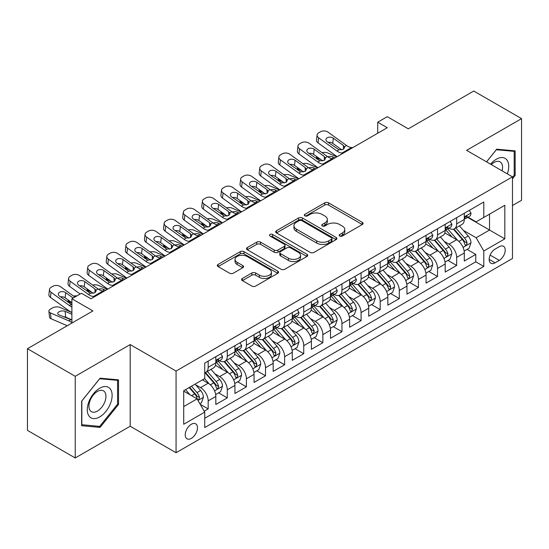 <?xml version="1.0" encoding="UTF-8"?>
<svg xmlns="http://www.w3.org/2000/svg" width="549" height="549" viewBox="0 0 549 549"><rect width="100%" height="100%" fill="white"/><g stroke="black" fill="none" stroke-linecap="round" stroke-linejoin="round"><path stroke-width="0.82" d="M339.735 236.015A1.86 1.071 0 0 0 342.356 236.015L362.292 224.507A2.656 1.53 0 0 0 363.074 223.422A2.656 1.53 0 0 0 362.292 222.345L328.522 202.842A2.656 1.53 0 0 0 324.768 202.842L304.839 214.357A1.86 1.071 0 0 0 304.29 215.112A1.86 1.071 0 0 0 304.839 215.867A1.86 1.071 0 0 0 307.461 215.867L310.041 214.378A8.489 4.9 0 0 1 322.05 214.378L324.864 216.004A8.489 4.9 0 0 1 327.348 219.47A8.489 4.9 0 0 1 324.864 222.935L322.284 224.424A1.86 1.071 0 0 0 321.741 225.186A1.86 1.071 0 0 0 322.284 225.941A1.86 1.071 0 0 0 324.912 225.941L327.492 224.452A8.489 4.9 0 0 1 339.502 224.452L342.315 226.078A8.489 4.9 0 0 1 344.799 229.544A8.489 4.9 0 0 1 342.315 233.009L339.735 234.498A1.86 1.071 0 0 0 339.186 235.26A1.86 1.071 0 0 0 339.735 236.015L339.735 234.498M191.354 438.376A8.647 4.996 120 0 0 197.002 430.752A8.647 4.996 120 0 0 195.677 423.821A8.647 4.996 120 0 0 191.354 424.253A8.647 4.996 120 0 0 185.699 431.871A8.647 4.996 120 0 0 187.031 438.802A8.647 4.996 120 0 0 191.354 438.376M242.404 278.453A2.656 1.53 0 0 0 241.629 279.537A2.656 1.53 0 0 0 242.404 280.621L251.881 286.091A2.656 1.53 0 0 0 255.635 286.091L277.773 273.306A2.656 1.53 0 0 0 278.549 272.222A2.656 1.53 0 0 0 277.773 271.137L244.003 251.641A2.656 1.53 0 0 0 240.249 251.641L218.111 264.426A2.656 1.53 0 0 0 217.335 265.51A2.656 1.53 0 0 0 218.111 266.594L229.557 273.196A2.656 1.53 0 0 0 233.304 273.196L242.782 267.727A2.656 1.53 0 0 0 243.557 266.642A2.656 1.53 0 0 0 242.782 265.565L237.106 262.285A7.096 4.097 0 0 1 235.027 259.389A7.096 4.097 0 0 1 239.405 255.601A7.096 4.097 0 0 1 247.146 256.493L269.374 269.326A7.096 4.097 0 0 1 271.453 272.222A7.096 4.097 0 0 1 267.075 276.01A7.096 4.097 0 0 1 259.341 275.124L255.635 272.983A2.656 1.53 0 0 0 251.881 272.983L242.404 278.453L242.404 280.621M512.471 205.532L521.55 200.289L521.55 118.625L473.766 91.038L408.298 128.83L387.271 116.69L377.719 122.207L387.271 127.725L91.004 298.78L81.444 293.262L71.892 298.78L71.892 323.052M75.234 376.298L75.234 457.962L130.188 426.237L130.188 344.573L75.234 376.298L27.45 348.711L92.918 310.919L71.892 298.78M130.188 344.573L176.064 371.062L512.471 176.833L512.471 258.497L176.064 452.726L176.064 371.062M521.55 118.625L466.595 150.351L512.471 176.833M310.233 252.403A2.656 1.53 0 0 0 313.98 252.403L336.118 239.618A2.656 1.53 0 0 0 336.901 238.534A2.656 1.53 0 0 0 336.118 237.456L302.348 217.953A2.656 1.53 0 0 0 298.594 217.953L276.456 230.738A2.656 1.53 0 0 0 275.68 231.822A2.656 1.53 0 0 0 276.456 232.906L310.233 252.403M270.726 236.42A1.86 1.071 0 0 1 272.613 236.681L272.613 234.471L306.946 254.297A2.656 1.53 0 0 1 307.721 255.381A2.656 1.53 0 0 1 306.946 256.465L284.807 269.243A2.656 1.53 0 0 1 281.054 269.243L247.283 249.747L247.283 247.578A2.656 1.53 0 0 0 246.508 248.663A2.656 1.53 0 0 0 247.283 249.747M247.283 247.578L256.76 242.109A2.656 1.53 0 0 1 260.514 242.109L274.205 250.021A2.656 1.53 0 0 0 277.959 250.021L284.245 246.391A2.656 1.53 0 0 0 285.02 245.307A2.656 1.53 0 0 0 284.245 244.223L269.984 235.988A1.86 1.071 0 0 1 269.442 235.233A1.86 1.071 0 0 1 270.588 234.245A1.86 1.071 0 0 1 272.613 234.471M75.234 457.962L27.45 430.375L27.45 348.711M204.207 411.201L208.174 408.909L200.241 404.332M195.732 384.842L200.529 387.615A10.815 6.245 60 0 1 208.174 400.859L215.819 396.44L215.819 404.496L227.286 397.874L218.591 392.858M214.844 373.807L219.641 376.58A10.815 6.245 60 0 1 227.286 389.817L234.931 385.405L234.931 393.461L246.405 386.839L237.703 381.823M233.956 362.772L238.753 365.545A10.815 6.245 60 0 1 246.405 378.783L254.05 374.37L254.05 382.427L265.517 375.804L256.822 370.788M253.068 351.737L257.872 354.51A10.815 6.245 60 0 1 265.517 367.748L273.162 363.335L273.162 371.392L284.629 364.769L275.934 359.746M272.187 340.703L276.984 343.475A10.815 6.245 60 0 1 284.629 356.713L292.274 352.3L292.274 360.357L303.748 353.734L295.046 348.711M291.299 329.668L296.096 332.433A10.815 6.245 60 0 1 303.748 345.678L311.393 341.265L311.393 349.322L322.86 342.7L314.158 337.676M310.411 318.633L315.215 321.398A10.815 6.245 60 0 1 322.86 334.643L330.505 330.23L330.505 338.287L341.972 331.665L333.277 326.641M329.53 307.598L334.327 310.363A10.815 6.245 60 0 1 341.972 323.608L349.617 319.195L349.617 327.252L361.084 320.63L352.389 315.606M348.642 296.556L353.439 299.329A10.815 6.245 60 0 1 361.084 312.573L368.736 308.161L368.736 316.217L380.203 309.595L371.501 304.571M367.755 285.521L372.558 288.294A10.815 6.245 60 0 1 380.203 301.538L387.848 297.126L387.848 305.182L399.315 298.56L390.62 293.537M386.873 274.486L391.67 277.259A10.815 6.245 60 0 1 399.315 290.503L406.96 286.091L406.96 294.14L418.427 287.525L409.732 282.502M405.986 263.451L410.782 266.224A10.815 6.245 60 0 1 418.427 279.468L426.072 275.049L426.072 283.106L437.546 276.49L428.844 271.467M425.098 252.416L429.894 255.189A10.815 6.245 60 0 1 437.546 268.434L445.191 264.014L445.191 272.071L456.658 265.448L456.658 257.399A10.815 6.245 -120 0 0 449.013 244.154L444.21 241.382M447.963 260.432L456.658 265.448M215.819 396.44A10.815 6.245 -120 0 0 208.174 383.202L202.437 379.887M234.931 385.405A10.815 6.245 -120 0 0 227.286 372.167L215.469 365.339M254.05 374.37A10.815 6.245 -120 0 0 246.405 361.125L234.581 354.304M273.162 363.335A10.815 6.245 -120 0 0 265.517 350.09L253.693 343.269M292.274 352.3A10.815 6.245 -120 0 0 284.629 339.056L272.812 332.234M311.393 341.265A10.815 6.245 -120 0 0 303.748 328.021L291.924 321.199M330.505 330.23A10.815 6.245 -120 0 0 322.86 316.986L311.036 310.164M349.617 319.195A10.815 6.245 -120 0 0 341.972 305.951L330.155 299.13M368.736 308.161A10.815 6.245 -120 0 0 361.084 294.916L349.267 288.088M387.848 297.126A10.815 6.245 -120 0 0 380.203 283.881L368.379 277.053M406.96 286.091A10.815 6.245 -120 0 0 399.315 272.846L387.491 266.018M426.072 275.049A10.815 6.245 -120 0 0 418.427 261.811L406.61 254.983M445.191 264.014A10.815 6.245 -120 0 0 437.546 250.776L425.722 243.948M499.281 246.693L495.074 249.116A8.379 4.838 120 0 0 489.605 256.507A8.379 4.838 120 0 0 490.888 263.218A8.379 4.838 120 0 0 495.074 262.806L499.281 260.377A8.379 4.838 120 0 0 504.757 252.993A8.379 4.838 120 0 0 503.474 246.275A8.379 4.838 120 0 0 499.281 246.693M183.709 406.596L197.091 398.869L204.736 412.114L204.736 427.561L483.799 266.443L483.799 250.996L476.155 237.751L463.329 230.347M204.736 412.114L183.709 424.253L183.709 390.703L204.736 378.563L204.736 363.115L483.799 201.998L483.799 217.445L504.826 205.305L504.826 238.856L483.799 250.996M219.545 360.631L219.641 360.686A10.815 6.245 60 0 0 225.049 361.221L232.694 356.809A10.815 6.245 -120 0 0 234.931 351.861L234.931 345.678M238.657 349.596L238.753 349.651A10.815 6.245 60 0 0 244.161 350.187L251.806 345.774A10.815 6.245 -120 0 0 254.05 340.826L254.05 334.643M257.769 338.555L257.872 338.616A10.815 6.245 60 0 0 263.28 339.152L270.925 334.739A10.815 6.245 -120 0 0 273.162 329.784L273.162 323.608M276.888 327.52L276.984 327.581A10.815 6.245 60 0 0 282.392 328.117L290.037 323.704A10.815 6.245 -120 0 0 292.274 318.749L292.274 312.573M296 316.485L296.096 316.547A10.815 6.245 60 0 0 301.504 317.082L309.149 312.669A10.815 6.245 -120 0 0 311.393 307.714L311.393 301.538M315.112 305.45L315.215 305.512A10.815 6.245 60 0 0 320.616 306.047L328.268 301.627A10.815 6.245 -120 0 0 330.505 296.68L330.505 290.503M334.224 294.415L334.327 294.477A10.815 6.245 60 0 0 339.735 295.012L347.38 290.593A10.815 6.245 -120 0 0 349.617 285.645L349.617 279.468M353.343 283.38L353.439 283.442A10.815 6.245 60 0 0 358.847 283.977L366.492 279.558A10.815 6.245 -120 0 0 368.736 274.61L368.736 268.427M372.455 272.345L372.558 272.4A10.815 6.245 60 0 0 377.959 272.935L385.611 268.523A10.815 6.245 -120 0 0 387.848 263.575L387.848 257.392M391.567 261.31L391.67 261.365A10.815 6.245 60 0 0 397.078 261.9L404.723 257.488A10.815 6.245 -120 0 0 406.96 252.54L406.96 246.357M410.686 250.275L410.782 250.33A10.815 6.245 60 0 0 416.19 250.866L423.835 246.453A10.815 6.245 -120 0 0 426.072 241.505L426.072 235.322M429.798 239.24L429.894 239.295A10.815 6.245 60 0 0 435.302 239.831L442.947 235.418A10.815 6.245 -120 0 0 445.191 230.47L445.191 224.287M204.736 418.29L475.77 261.811L475.77 254.413L464.303 261.036L464.303 252.979A10.815 6.245 -120 0 0 456.658 239.741L444.834 232.913M448.91 228.206L449.013 228.26A10.815 6.245 -120 0 0 454.421 228.796A10.815 6.245 -120 0 0 456.658 223.848L456.658 217.665M454.421 228.796L462.066 224.383A10.815 6.245 -120 0 0 464.303 219.435L464.303 213.252M208.174 361.125L208.174 367.308A10.815 6.245 60 0 1 205.937 372.256A10.815 6.245 60 0 1 204.736 372.696M205.937 372.256L213.582 367.844A10.815 6.245 -120 0 0 215.819 362.896L215.819 356.713M227.286 350.09L227.286 356.274A10.815 6.245 60 0 1 225.049 361.221M246.405 339.056L246.405 345.239A10.815 6.245 60 0 1 244.161 350.187M265.517 328.021L265.517 334.204A10.815 6.245 60 0 1 263.28 339.152M284.629 316.986L284.629 323.169A10.815 6.245 60 0 1 282.392 328.117M303.748 305.951L303.748 312.134A10.815 6.245 60 0 1 301.504 317.082M322.86 294.916L322.86 301.092A10.815 6.245 60 0 1 320.616 306.047M341.972 283.881L341.972 290.057A10.815 6.245 60 0 1 339.735 295.012M361.084 272.846L361.084 279.022A10.815 6.245 60 0 1 358.847 283.977M380.203 261.811L380.203 267.987A10.815 6.245 60 0 1 377.959 272.935M399.315 250.776L399.315 256.953A10.815 6.245 60 0 1 397.078 261.9M418.427 239.735L418.427 245.918A10.815 6.245 60 0 1 416.19 250.866M437.546 228.7L437.546 234.883A10.815 6.245 60 0 1 435.302 239.831M437.546 268.434L437.546 276.49M418.427 279.468L418.427 287.525M399.315 290.503L399.315 298.56M380.203 301.538L380.203 309.595M361.084 312.573L361.084 320.63M341.972 323.608L341.972 331.665M322.86 334.643L322.86 342.7M303.748 345.678L303.748 353.734M284.629 356.713L284.629 364.769M265.517 367.748L265.517 375.804M246.405 378.783L246.405 386.839M227.286 389.817L227.286 397.874M208.174 400.859L208.174 408.909M197.091 398.869L183.709 391.142M476.155 237.751L489.536 230.024L489.536 214.137L504.826 205.305M467.645 217.39L504.826 238.856M468.029 217.171L476.155 221.858L483.799 217.445M130.188 426.237L176.064 452.726M377.719 122.207L377.719 133.249M467.075 249.397L475.77 254.413M475.77 261.811L483.799 266.443M512.471 178.775L515.147 175.447L515.147 150.858L496.701 149.211L486.531 161.859M81.636 425.736L100.083 427.383L118.529 404.435L118.529 379.839L100.083 378.192L81.636 401.141L81.636 425.736M514.193 174.898L515.147 175.447M117.575 403.886L118.529 404.435M98.134 426.257L100.083 427.383M340.476 236.283L342.315 235.219A8.489 4.9 0 0 0 344.799 231.753L344.799 229.544M327.348 219.47L327.348 221.679A8.489 4.9 0 0 1 324.864 225.145L323.025 226.209M362.258 224.527L328.522 205.052A2.656 1.53 0 0 0 324.768 205.052L305.58 216.134M336.084 239.638L302.348 220.163A2.656 1.53 0 0 0 298.594 220.163L276.497 232.927M331.431 239.295A1.86 1.071 0 0 0 331.973 238.534A1.86 1.071 0 0 0 331.431 237.779L301.785 220.664A1.86 1.071 0 0 0 299.164 220.664L296.439 222.235A8.489 4.9 0 0 0 293.955 225.701A8.489 4.9 0 0 0 296.439 229.166L316.704 240.867A8.489 4.9 0 0 0 328.714 240.867L331.431 239.295L331.431 241.498A1.86 1.071 0 0 0 331.973 240.743L331.973 238.534M293.955 225.701L293.955 227.91A8.489 4.9 0 0 0 296.439 231.376L296.439 229.166M331.431 241.498L328.714 243.07A8.489 4.9 0 0 1 316.704 243.07L296.439 231.376M247.318 249.768L256.76 244.319L256.76 242.109M285.02 245.307L285.02 247.517A2.656 1.53 0 0 1 284.245 248.594L277.959 252.224A2.656 1.53 0 0 1 274.205 252.224L260.514 244.319A2.656 1.53 0 0 0 256.76 244.319M272.613 236.681L306.912 256.486M288.417 258.222A7.096 4.097 0 0 0 296.151 259.114A7.096 4.097 0 0 0 300.536 255.326A7.096 4.097 0 0 0 298.457 252.43L290.627 247.908A2.656 1.53 0 0 0 286.873 247.908L280.587 251.538A2.656 1.53 0 0 0 279.812 252.615A2.656 1.53 0 0 0 280.587 253.7L288.417 258.222L288.417 260.432A7.096 4.097 0 0 0 296.151 261.317A7.096 4.097 0 0 0 300.536 257.536L300.536 255.326M279.812 252.615L279.812 254.825A2.656 1.53 0 0 0 280.587 255.909L280.587 253.7M288.417 260.432L280.587 255.909M271.453 272.222L271.453 274.431A7.096 4.097 0 0 1 267.075 278.219A7.096 4.097 0 0 1 259.341 277.327L255.635 275.186A2.656 1.53 0 0 0 251.881 275.186L242.438 280.642M235.027 259.389L235.027 261.592A7.096 4.097 0 0 0 237.106 264.494L237.106 262.285M242.747 267.747L237.106 264.494M277.739 273.327L244.003 253.851A2.656 1.53 0 0 0 240.249 253.851L218.145 266.608M464.145 251.085L469.079 248.237L470.994 242.72A7.164 4.138 -120 0 0 468.201 235.995L459.472 225.879M336.791 156.877L327.609 152.917A5.408 2.704 -5.9 0 0 322.078 152.677M457.722 240.435L447.737 228.878M321.021 159.711L318.049 158.435L318.221 160.082M452.04 237.072L446.248 230.367A17.163 9.909 -120 0 0 445.713 229.77M453.447 229.187L462.279 239.412A7.164 4.138 60 0 1 464.831 244.346L465.353 245.197L466.321 245.06L467.124 243.022A7.164 4.138 -120 0 0 464.571 238.088L455.835 227.979M453.961 229.015L463.452 240.009A3.651 2.107 60 0 1 464.372 241.436L467.124 243.022M316.498 156.444A5.408 2.704 -5.9 0 0 316.492 156.781A5.408 2.704 -5.9 0 0 318.049 158.435M327.794 156.801A4.323 2.162 174.1 0 1 332.715 156.856L335.068 157.872M343.194 153.178L341.897 153.068A13.519 7.803 60 0 1 336.949 151.009L318.646 137.772L318.049 142.898A5.408 3.486 -173.3 0 1 316.505 140.064L317.102 134.937A5.408 3.486 6.7 0 0 318.646 137.772M337.134 156.678A20.272 11.707 60 0 1 336.352 156.136L318.049 142.898M469.368 210.329L470.994 213.142A7.164 4.138 60 0 1 469.512 216.313L465.875 218.406A7.164 4.138 -120 0 0 467.124 216.759L466.973 216.121M352.753 147.66L351.449 147.551A13.519 7.803 60 0 1 346.508 145.492L328.206 132.254A5.408 3.486 6.7 0 0 320.589 131.719L318.681 132.817A5.408 3.486 6.7 0 0 317.102 134.937M343.537 149.198L343.379 145.464L344.662 147.455L343.393 149.28L339.007 149.815L327.197 141.711A4.323 2.793 -173.3 0 1 325.962 139.446A4.323 2.793 -173.3 0 1 327.218 137.751A4.323 2.793 -173.3 0 1 333.312 138.183L332.715 143.31L341.794 149.877M332.715 143.31A4.323 2.793 6.7 0 0 328.089 142.363M343.379 145.464L333.312 138.183M464.543 218.742L464.571 218.742A7.164 4.138 -120 0 0 465.875 218.406M466.197 216.224L467.124 216.759C466.677 215.682 465.909 216.121 464.831 218.083A7.164 4.138 60 0 1 464.303 219.099M507.331 173.868A17.568 10.143 120 0 0 496.317 159.237A17.568 10.143 120 0 0 490.566 164.185M502.095 170.849A12.03 6.945 120 0 0 500.07 161.859A12.03 6.945 120 0 0 494.059 162.456A12.03 6.945 120 0 0 491.273 164.597M486.572 161.88L496.317 149.753L514.193 151.346L514.193 175.179L512.471 177.32M513.006 150.666L514.193 151.346M110.459 403.529A17.568 10.143 120 0 0 105.916 386.558A17.568 10.143 120 0 0 88.945 401.607A17.568 10.143 120 0 0 93.488 418.578A17.568 10.143 120 0 0 110.459 403.529M104.804 401.916A12.03 6.945 120 0 0 103.452 390.84A12.03 6.945 120 0 0 90.07 400.605A12.03 6.945 120 0 0 91.422 411.675A12.03 6.945 120 0 0 104.804 401.916M81.828 424.796L81.828 400.969L99.698 378.735L117.575 380.333L117.575 404.16L99.698 426.395L81.636 424.686M116.388 379.647L117.575 380.333M445.026 262.12L449.967 259.272L451.875 253.755A7.164 4.138 -120 0 0 449.089 247.029L440.353 236.914M317.672 167.912L308.49 163.952A5.408 2.704 -5.9 0 0 302.959 163.712M438.603 251.469L428.625 239.92M301.909 170.746L298.937 169.469L299.109 171.116M432.928 248.107L427.136 241.402A17.163 9.909 -120 0 0 426.6 240.805M434.328 240.222L443.167 250.447A7.164 4.138 60 0 1 445.719 255.381L446.241 256.232L447.209 256.095L448.011 254.057A7.164 4.138 -120 0 0 445.459 249.122L436.723 239.014M434.849 240.057L444.34 251.044A3.651 2.107 60 0 1 445.26 252.471L448.011 254.057M297.386 167.479A5.408 2.704 -5.9 0 0 297.38 167.816A5.408 2.704 -5.9 0 0 298.937 169.469M308.675 167.836A4.323 2.162 174.1 0 1 313.603 167.891L315.956 168.907M425.914 273.162L430.855 270.307L432.763 264.79A7.164 4.138 -120 0 0 429.977 258.064L421.241 247.949M298.56 178.947L289.378 174.987A5.408 2.704 -5.9 0 0 283.847 174.747M419.491 262.511L409.513 250.955M282.79 181.788L279.818 180.504L279.99 182.151M413.809 259.142L408.017 252.437A17.163 9.909 -120 0 0 407.488 251.84M415.216 251.257L424.048 261.482A7.164 4.138 60 0 1 426.6 266.416L427.122 267.267L428.09 267.13L428.899 265.092A7.164 4.138 -120 0 0 426.34 260.157L417.611 250.049M415.737 251.092L425.228 262.079A3.651 2.107 60 0 1 426.148 263.506L428.899 265.092M278.274 178.514A5.408 2.704 -5.9 0 0 278.268 178.85A5.408 2.704 -5.9 0 0 279.818 180.504M289.563 178.871A4.323 2.162 174.1 0 1 294.484 178.926L296.837 179.942M406.802 284.197L411.736 281.342L413.651 275.824A7.164 4.138 -120 0 0 410.858 269.099L402.129 258.984M279.448 189.981L270.266 186.022A5.408 2.704 -5.9 0 0 264.735 185.782M400.379 273.546L390.394 261.99M263.678 192.823L260.706 191.539L260.878 193.186M394.697 270.177L388.905 263.472A17.163 9.909 -120 0 0 388.369 262.875M396.104 262.292L404.936 272.517A7.164 4.138 60 0 1 407.488 277.451L408.01 278.302L408.978 278.165L409.78 276.126A7.164 4.138 -120 0 0 407.228 271.192L398.499 261.084M396.618 262.127L406.116 273.114A3.651 2.107 60 0 1 407.035 274.541L409.78 276.126M259.162 189.549A5.408 2.704 -5.9 0 0 259.155 189.885A5.408 2.704 -5.9 0 0 260.706 191.539M270.451 189.906A4.323 2.162 174.1 0 1 275.372 189.961L277.725 190.977M387.683 295.232L392.624 292.377L394.539 286.859A7.164 4.138 -120 0 0 391.746 280.134L383.01 270.026M260.329 201.016L251.154 197.057A5.408 2.704 -5.9 0 0 245.616 196.817M381.26 284.581L371.282 273.025M244.566 203.857L241.594 202.574L241.766 204.221M375.585 281.212L369.793 274.507A17.163 9.909 -120 0 0 369.257 273.91M376.985 273.327L385.823 283.552A7.164 4.138 60 0 1 388.376 288.486L388.898 289.337L389.865 289.199L390.668 287.168A7.164 4.138 -120 0 0 388.116 282.227L379.38 272.119M377.506 273.162L386.997 284.149A3.651 2.107 60 0 1 387.917 285.576L390.668 287.168M240.043 200.584A5.408 2.704 -5.9 0 0 240.037 200.92A5.408 2.704 -5.9 0 0 241.594 202.574M251.339 200.948A4.323 2.162 174.1 0 1 256.259 200.996L258.613 202.011M324.082 164.213L322.778 164.103A13.519 7.803 60 0 1 317.837 162.044L299.534 148.806L298.937 153.933A5.408 3.486 -173.3 0 1 297.386 151.099L297.99 145.972A5.408 3.486 6.7 0 0 299.534 148.806M318.022 167.713A20.272 11.707 60 0 1 317.24 167.171L298.937 153.933M450.255 221.364L451.875 224.177A7.164 4.138 60 0 1 450.393 227.348L446.762 229.441A7.164 4.138 -120 0 0 448.011 227.794L447.86 227.156M333.634 158.695L332.337 158.586A13.519 7.803 60 0 1 327.396 156.527L309.094 143.289A5.408 3.486 6.7 0 0 301.476 142.754L299.562 143.852A5.408 3.486 6.7 0 0 297.99 145.972M324.418 160.233L324.267 156.499L325.543 158.496L324.281 160.322L319.895 160.857L308.085 152.752A4.323 2.793 -173.3 0 1 306.843 150.481A4.323 2.793 -173.3 0 1 308.106 148.786A4.323 2.793 -173.3 0 1 314.2 149.218L313.603 154.344L322.682 160.912M313.603 154.344A4.323 2.793 6.7 0 0 308.977 153.397M324.267 156.499L314.2 149.218M445.431 229.777L445.459 229.777A7.164 4.138 -120 0 0 446.762 229.441M447.085 227.259L448.011 227.794C447.559 226.716 446.797 227.156 445.719 229.118A7.164 4.138 60 0 1 445.191 230.141M304.969 175.248L303.666 175.138A13.519 7.803 60 0 1 298.725 173.079L280.422 159.841L279.818 164.968A5.408 3.486 -173.3 0 1 278.274 162.133L278.871 157.007A5.408 3.486 6.7 0 0 280.422 159.841M298.903 178.748A20.272 11.707 60 0 1 298.128 178.205L279.818 164.968M431.143 232.399L432.763 235.212A7.164 4.138 60 0 1 431.281 238.383L427.65 240.483A7.164 4.138 -120 0 0 428.899 238.829L428.748 238.191M314.522 169.73L313.225 169.62A13.519 7.803 60 0 1 308.284 167.562L289.975 154.324A5.408 3.486 6.7 0 0 282.364 153.789L280.45 154.893A5.408 3.486 6.7 0 0 278.871 157.007M305.306 171.267L305.155 167.534L306.431 169.531L305.169 171.357L300.783 171.892L288.966 163.787A4.323 2.793 -173.3 0 1 287.731 161.516A4.323 2.793 -173.3 0 1 288.994 159.828A4.323 2.793 -173.3 0 1 295.088 160.253L294.484 165.379L303.57 171.954M294.484 165.379A4.323 2.793 6.7 0 0 289.865 164.432M305.155 167.534L295.088 160.253M426.312 240.812L426.34 240.812A7.164 4.138 -120 0 0 427.65 240.483M427.973 238.293L428.899 238.829C428.446 237.751 427.685 238.191 426.6 240.153A7.164 4.138 60 0 1 426.072 241.176M285.851 186.283L284.554 186.173A13.519 7.803 60 0 1 279.613 184.114L261.303 170.876L260.706 176.003A5.408 3.486 -173.3 0 1 259.162 173.168L259.759 168.042A5.408 3.486 6.7 0 0 261.303 170.876M279.791 189.782A20.272 11.707 60 0 1 279.009 189.24L260.706 176.003M412.024 243.433L413.651 246.247A7.164 4.138 60 0 1 412.169 249.418L408.538 251.517A7.164 4.138 -120 0 0 409.78 249.864L409.629 249.232M295.41 180.765L294.106 180.655A13.519 7.803 60 0 1 289.165 178.597L270.863 165.359A5.408 3.486 6.7 0 0 263.246 164.824L261.338 165.928A5.408 3.486 6.7 0 0 259.759 168.042M286.194 182.302L286.036 178.569L287.319 180.566L286.05 182.392L281.671 182.927L269.854 174.822A4.323 2.793 -173.3 0 1 268.619 172.551A4.323 2.793 -173.3 0 1 269.875 170.863A4.323 2.793 -173.3 0 1 275.969 171.288L275.372 176.414L284.451 182.989M275.372 176.414A4.323 2.793 6.7 0 0 270.746 175.467M286.036 178.569L275.969 171.288M407.2 251.854L407.228 251.847A7.164 4.138 -120 0 0 408.538 251.517M408.861 249.328L409.78 249.864C409.334 248.786 408.566 249.225 407.488 251.188A7.164 4.138 60 0 1 406.96 252.211M266.739 197.317L265.435 197.208A13.519 7.803 60 0 1 260.494 195.149L242.191 181.911L241.594 187.037A5.408 3.486 -173.3 0 1 240.043 184.203L240.647 179.077A5.408 3.486 6.7 0 0 242.191 181.911M260.679 200.817A20.272 11.707 60 0 1 259.897 200.275L241.594 187.037M392.912 254.468L394.539 257.282A7.164 4.138 60 0 1 393.05 260.452L389.419 262.552A7.164 4.138 -120 0 0 390.668 260.899L390.517 260.267M276.298 191.8L274.994 191.69A13.519 7.803 60 0 1 270.053 189.631L251.751 176.394A5.408 3.486 6.7 0 0 244.133 175.858L242.226 176.963A5.408 3.486 6.7 0 0 240.647 179.077M267.075 193.344L266.924 189.604L268.2 191.601L266.938 193.426L262.552 193.962L250.742 185.857A4.323 2.793 -173.3 0 1 249.5 183.586A4.323 2.793 -173.3 0 1 250.763 181.897A4.323 2.793 -173.3 0 1 256.857 182.323L256.259 187.456L265.339 194.023M256.259 187.456A4.323 2.793 6.7 0 0 251.634 186.502M266.924 189.604L256.857 182.323M388.088 262.889L388.116 262.889A7.164 4.138 -120 0 0 389.419 262.552M389.742 260.363L390.668 260.899C390.215 259.821 389.454 260.26 388.376 262.223A7.164 4.138 60 0 1 387.848 263.246M368.571 306.267L373.512 303.412L375.42 297.894A7.164 4.138 -120 0 0 372.634 291.169L363.898 281.061M241.217 212.051L232.035 208.092A5.408 2.704 -5.9 0 0 226.504 207.851M362.148 295.616L352.17 284.059M225.447 214.892L222.482 213.609L222.647 215.256M356.466 292.246L350.674 285.542A17.163 9.909 -120 0 0 350.145 284.945M357.873 284.361L366.705 294.587A7.164 4.138 60 0 1 369.264 299.528L369.779 300.372L370.747 300.234L371.556 298.203A7.164 4.138 -120 0 0 369.003 293.269L360.268 283.154M358.394 284.197L367.885 295.184A3.651 2.107 60 0 1 368.804 296.611L371.556 298.203M220.931 211.626A5.408 2.704 -5.9 0 0 220.924 211.955A5.408 2.704 -5.9 0 0 222.482 213.609M232.22 211.983A4.323 2.162 174.1 0 1 237.141 212.031L239.494 213.046M247.626 208.352L246.323 208.243A13.519 7.803 60 0 1 241.382 206.184L223.079 192.946L222.482 198.072A5.408 3.486 -173.3 0 1 220.931 195.238L221.528 190.112A5.408 3.486 6.7 0 0 223.079 192.946M241.567 211.852A20.272 11.707 60 0 1 240.785 211.31L222.482 198.072M373.8 265.503L375.42 268.317A7.164 4.138 60 0 1 373.938 271.487L370.307 273.587A7.164 4.138 -120 0 0 371.556 271.933L371.405 271.302M257.179 202.835L255.882 202.725A13.519 7.803 60 0 1 250.941 200.666L232.639 187.429A5.408 3.486 6.7 0 0 225.021 186.893L223.107 187.998A5.408 3.486 6.7 0 0 221.528 190.112M247.963 204.379L247.812 200.639L249.088 202.636L247.825 204.461L243.44 204.997L231.623 196.892A4.323 2.793 -173.3 0 1 230.388 194.621A4.323 2.793 -173.3 0 1 231.651 192.932A4.323 2.793 -173.3 0 1 237.744 193.358L237.141 198.491L246.227 205.058M237.141 198.491A4.323 2.793 6.7 0 0 232.522 197.537M247.812 200.639L237.744 193.358M368.969 273.924L369.003 273.924A7.164 4.138 -120 0 0 370.307 273.587M370.63 271.405L371.556 271.933C371.103 270.856 370.342 271.295 369.264 273.258A7.164 4.138 60 0 1 368.736 274.28M349.459 317.301L354.4 314.447L356.308 308.929A7.164 4.138 -120 0 0 353.515 302.204L344.786 292.095M222.105 223.086L212.923 219.126A5.408 2.704 -5.9 0 0 207.392 218.893M343.036 306.651L333.051 295.094M206.335 225.927L203.363 224.644L203.535 226.291M337.354 303.288L331.562 296.577A17.163 9.909 -120 0 0 331.033 295.98M338.76 295.396L347.592 305.628A7.164 4.138 60 0 1 350.145 310.562L350.667 311.407L351.635 311.276L352.437 309.238A7.164 4.138 -120 0 0 349.885 304.304L341.155 294.189M339.282 295.232L348.773 306.218A3.651 2.107 60 0 1 349.692 307.646L352.437 309.238M201.819 222.661A5.408 2.704 -5.9 0 0 201.812 222.99A5.408 2.704 -5.9 0 0 203.363 224.644M213.108 223.018A4.323 2.162 174.1 0 1 218.028 223.066L220.382 224.081M228.508 219.387L227.211 219.277A13.519 7.803 60 0 1 222.27 217.219L203.967 203.981L203.363 209.114A5.408 3.486 -173.3 0 1 201.819 206.28L202.416 201.147A5.408 3.486 6.7 0 0 203.967 203.981M222.448 222.887A20.272 11.707 60 0 1 221.666 222.345L203.363 209.114M354.681 276.538L356.308 279.352A7.164 4.138 60 0 1 354.826 282.522L351.195 284.622A7.164 4.138 -120 0 0 352.437 282.968L352.286 282.337M238.067 213.87L236.763 213.76A13.519 7.803 60 0 1 231.822 211.701L213.52 198.464A5.408 3.486 6.7 0 0 205.902 197.928L203.995 199.033A5.408 3.486 6.7 0 0 202.416 201.147M228.851 215.414L228.693 211.674L229.976 213.671L228.713 215.496L224.328 216.032L212.511 207.927A4.323 2.793 -173.3 0 1 211.276 205.662A4.323 2.793 -173.3 0 1 212.538 203.967A4.323 2.793 -173.3 0 1 218.626 204.393L218.028 209.526L227.114 216.093M218.028 209.526A4.323 2.793 6.7 0 0 213.403 208.572M228.693 211.674L218.626 204.393M349.857 284.958L349.885 284.958A7.164 4.138 -120 0 0 351.195 284.622M351.518 282.44L352.437 282.968C351.991 281.891 351.223 282.33 350.145 284.293A7.164 4.138 60 0 1 349.617 285.315M330.347 328.336L335.281 325.482L337.196 319.964A7.164 4.138 -120 0 0 334.403 313.239L325.674 303.13M202.993 234.121L193.811 230.161A5.408 2.704 -5.9 0 0 188.273 229.928M323.924 317.686L313.939 306.129M187.223 236.962L184.251 235.679L184.423 237.326M318.242 314.323L312.45 307.612A17.163 9.909 -120 0 0 311.914 307.015M319.648 306.431L328.48 316.663A7.164 4.138 60 0 1 331.033 321.597L331.555 322.441L332.522 322.311L333.325 320.273A7.164 4.138 -120 0 0 330.773 315.339L322.037 305.223M320.163 306.267L329.654 317.253A3.651 2.107 60 0 1 330.573 318.681L333.325 320.273M182.7 233.696A5.408 2.704 -5.9 0 0 182.693 234.025A5.408 2.704 -5.9 0 0 184.251 235.679M193.996 234.052A4.323 2.162 174.1 0 1 198.916 234.1L201.27 235.116M209.395 230.422L208.098 230.312A13.519 7.803 60 0 1 203.151 228.254L184.848 215.016L184.251 220.149A5.408 3.486 -173.3 0 1 182.707 217.315L183.304 212.182A5.408 3.486 6.7 0 0 184.848 215.016M203.336 233.922A20.272 11.707 60 0 1 202.554 233.387L184.251 220.149M335.569 287.58L337.196 290.394A7.164 4.138 60 0 1 335.714 293.557L332.076 295.657A7.164 4.138 -120 0 0 333.325 294.003L333.174 293.372M218.955 224.905L217.651 224.795A13.519 7.803 60 0 1 212.71 222.736L194.408 209.498A5.408 3.486 6.7 0 0 186.79 208.963L184.883 210.068A5.408 3.486 6.7 0 0 183.304 212.182M209.739 226.449L209.581 222.709L210.857 224.706L209.594 226.531L205.209 227.066L193.399 218.962A4.323 2.793 -173.3 0 1 192.157 216.697A4.323 2.793 -173.3 0 1 193.42 215.002A4.323 2.793 -173.3 0 1 199.513 215.428L198.916 220.561L207.996 227.128M198.916 220.561A4.323 2.793 6.7 0 0 194.291 219.607M209.581 222.709L199.513 215.428M330.745 295.993L330.773 295.993A7.164 4.138 -120 0 0 332.076 295.657M332.399 293.475L333.325 294.003C332.872 292.926 332.111 293.372 331.033 295.328A7.164 4.138 60 0 1 330.505 296.35M311.228 339.371L316.169 336.516L318.077 330.999A7.164 4.138 -120 0 0 315.291 324.274L306.555 314.165M183.874 245.156L174.692 241.196A5.408 2.704 -5.9 0 0 169.161 240.963M304.805 328.721L294.827 317.164M168.111 247.997L165.139 246.714L165.304 248.361M299.13 325.358L293.331 318.646A17.163 9.909 -120 0 0 292.802 318.049M300.529 317.466L309.362 327.698A7.164 4.138 60 0 1 311.921 332.632L312.443 333.483L313.41 333.346L314.213 331.308A7.164 4.138 -120 0 0 311.66 326.374L302.924 316.258M301.051 317.301L310.542 328.288A3.651 2.107 60 0 1 311.461 329.716L314.213 331.308M163.588 244.73A5.408 2.704 -5.9 0 0 163.581 245.06A5.408 2.704 -5.9 0 0 165.139 246.714M174.877 245.087A4.323 2.162 174.1 0 1 179.798 245.135L182.158 246.151M190.283 241.457L188.98 241.347A13.519 7.803 60 0 1 184.039 239.289L165.736 226.051L165.139 231.184A5.408 3.486 -173.3 0 1 163.588 228.35L164.192 223.217A5.408 3.486 6.7 0 0 165.736 226.051M184.224 244.957A20.272 11.707 60 0 1 183.441 244.422L165.139 231.184M316.457 298.615L318.077 301.428A7.164 4.138 60 0 1 316.595 304.592L312.964 306.692A7.164 4.138 -120 0 0 314.213 305.045L314.062 304.407M199.836 235.94L198.539 235.83A13.519 7.803 60 0 1 193.598 233.771L175.296 220.533A5.408 3.486 6.7 0 0 167.678 219.998L165.764 221.103A5.408 3.486 6.7 0 0 164.192 223.217M190.62 237.484L190.469 233.744L191.745 235.741L190.482 237.566L186.097 238.101L174.28 229.997A4.323 2.793 -173.3 0 1 173.045 227.732A4.323 2.793 -173.3 0 1 174.308 226.037A4.323 2.793 -173.3 0 1 180.401 226.469L179.798 231.596L188.883 238.163M179.798 231.596A4.323 2.793 6.7 0 0 175.179 230.642M190.469 233.744L180.401 226.469M311.626 307.028L311.66 307.028A7.164 4.138 -120 0 0 312.964 306.692M313.287 304.51L314.213 305.045C313.76 303.961 312.999 304.407 311.921 306.369A7.164 4.138 60 0 1 311.393 307.385M292.116 350.406L297.057 347.558L298.965 342.034A7.164 4.138 -120 0 0 296.179 335.309L287.443 325.2M164.762 256.198L155.58 252.231A5.408 2.704 -5.9 0 0 150.049 251.998M285.693 339.756L275.715 328.199M148.992 259.032L146.02 257.749L146.192 259.403M280.011 336.393L274.219 329.681A17.163 9.909 -120 0 0 273.69 329.084M281.417 328.508L290.249 338.733A7.164 4.138 60 0 1 292.802 343.667L293.324 344.518L294.291 344.381L295.101 342.343A7.164 4.138 -120 0 0 292.542 337.409L283.812 327.293M281.939 328.336L291.43 339.33A3.651 2.107 60 0 1 292.349 340.757L295.101 342.343M144.476 255.765A5.408 2.704 -5.9 0 0 144.469 256.095A5.408 2.704 -5.9 0 0 146.02 257.749M155.765 256.122A4.323 2.162 174.1 0 1 160.685 256.17L163.039 257.186M273.004 361.441L277.938 358.593L279.853 353.069A7.164 4.138 -120 0 0 277.06 346.344L268.331 336.235M145.65 267.233L136.468 263.266A5.408 2.704 -5.9 0 0 130.937 263.033M266.581 350.79L256.596 339.234M129.88 270.067L126.908 268.784L127.08 270.437M260.899 347.428L255.107 340.716A17.163 9.909 -120 0 0 254.571 340.119M262.305 339.543L271.137 349.768A7.164 4.138 60 0 1 273.69 354.702L274.212 355.553L275.179 355.416L275.982 353.378A7.164 4.138 -120 0 0 273.429 348.443L264.693 338.335M262.82 339.371L272.311 350.365A3.651 2.107 60 0 1 273.23 351.792L275.982 353.378M125.357 266.8A5.408 2.704 -5.9 0 0 125.35 267.13A5.408 2.704 -5.9 0 0 126.908 268.784M136.653 267.157A4.323 2.162 174.1 0 1 141.573 267.205L143.927 268.221M253.885 372.476L258.826 369.628L260.734 364.111A7.164 4.138 -120 0 0 257.948 357.378L249.212 347.27M126.531 278.268L117.349 274.301A5.408 2.704 -5.9 0 0 111.818 274.068M247.462 361.825L237.484 350.269M110.768 281.102L107.796 279.818L107.968 281.472M241.786 358.463L235.995 351.758A17.163 9.909 -120 0 0 235.459 351.154M243.186 350.578L252.025 360.803A7.164 4.138 60 0 1 254.578 365.737L255.1 366.588L256.067 366.451L256.87 364.412A7.164 4.138 -120 0 0 254.317 359.478L245.581 349.37M243.708 350.406L253.199 361.4A3.651 2.107 60 0 1 254.118 362.827L256.87 364.412M106.245 277.835A5.408 2.704 -5.9 0 0 106.238 278.171A5.408 2.704 -5.9 0 0 107.796 279.818M117.534 278.192A4.323 2.162 174.1 0 1 122.461 278.24L124.815 279.256M234.773 383.511L239.714 380.663L241.622 375.145A7.164 4.138 -120 0 0 238.836 368.42L230.1 358.305M107.419 289.302L98.237 285.343A5.408 2.704 -5.9 0 0 92.706 285.103M228.35 372.86L218.372 361.304M91.649 292.137L88.677 290.86L88.849 292.507M222.668 369.498L216.876 362.793A17.163 9.909 -120 0 0 216.347 362.196M224.074 361.613L232.906 371.838A7.164 4.138 60 0 1 235.459 376.772L235.981 377.623L236.948 377.486L237.758 375.447A7.164 4.138 -120 0 0 235.198 370.513L226.469 360.405M224.596 361.441L234.087 372.435A3.651 2.107 60 0 1 235.006 373.862L237.758 375.447M87.133 288.87A5.408 2.704 -5.9 0 0 87.126 289.206A5.408 2.704 -5.9 0 0 88.677 290.86M98.422 289.227A4.323 2.162 174.1 0 1 103.342 289.275L105.696 290.291M215.661 394.546L220.595 391.698L222.51 386.18A7.164 4.138 -120 0 0 219.717 379.455L210.988 369.34M209.238 383.895L204.667 378.604M71.892 302.897L69.565 301.895L69.737 303.542M203.555 380.532L202.814 379.675M204.962 372.647L213.794 382.873A7.164 4.138 60 0 1 216.347 387.807L216.869 388.658L217.836 388.52L218.639 386.482A7.164 4.138 -120 0 0 216.086 381.548L207.357 371.44M205.477 372.476L214.975 383.47A3.651 2.107 60 0 1 215.894 384.897L218.639 386.482M68.021 299.905A5.408 2.704 -5.9 0 0 68.014 300.241A5.408 2.704 -5.9 0 0 69.565 301.895M76.929 295.87A5.408 2.704 -5.9 0 0 73.593 296.137M171.164 252.499L169.867 252.382A13.519 7.803 60 0 1 164.926 250.323L146.624 237.086L146.02 242.219A5.408 3.486 -173.3 0 1 144.476 239.385L145.073 234.251A5.408 3.486 6.7 0 0 146.624 237.086M165.105 255.992A20.272 11.707 60 0 1 164.323 255.457L146.02 242.219M297.338 309.65L298.965 312.463A7.164 4.138 60 0 1 297.483 315.634L293.852 317.727A7.164 4.138 -120 0 0 295.101 316.08L294.95 315.442M180.724 246.981L179.427 246.865A13.519 7.803 60 0 1 174.479 244.806L156.177 231.568A5.408 3.486 6.7 0 0 148.566 231.033L146.652 232.138A5.408 3.486 6.7 0 0 145.073 234.251M171.508 248.519L171.35 244.785L172.633 246.776L171.37 248.601L166.985 249.136L155.168 241.032A4.323 2.793 -173.3 0 1 153.933 238.767A4.323 2.793 -173.3 0 1 155.195 237.072A4.323 2.793 -173.3 0 1 161.282 237.504L160.685 242.631L169.771 249.198M160.685 242.631A4.323 2.793 6.7 0 0 156.06 241.677M171.35 244.785L161.282 237.504M292.514 318.063L292.542 318.063A7.164 4.138 -120 0 0 293.852 317.727M294.175 315.545L295.101 316.08C294.648 314.996 293.88 315.442 292.802 317.404A7.164 4.138 60 0 1 292.274 318.42M152.052 263.534L150.755 263.417A13.519 7.803 60 0 1 145.808 261.358L127.505 248.127L126.908 253.254A5.408 3.486 -173.3 0 1 125.364 250.419L125.961 245.286A5.408 3.486 6.7 0 0 127.505 248.127M145.993 267.027A20.272 11.707 60 0 1 145.21 266.491L126.908 253.254M278.226 320.685L279.853 323.498A7.164 4.138 60 0 1 278.37 326.669L274.733 328.762A7.164 4.138 -120 0 0 275.982 327.115L275.831 326.477M161.612 258.016L160.308 257.9A13.519 7.803 60 0 1 155.367 255.841L137.065 242.603A5.408 3.486 6.7 0 0 129.447 242.068L127.54 243.173A5.408 3.486 6.7 0 0 125.961 245.286M152.396 259.553L152.238 255.82L153.521 257.81L152.251 259.636L147.866 260.171L136.056 252.066A4.323 2.793 -173.3 0 1 134.821 249.802A4.323 2.793 -173.3 0 1 136.077 248.107A4.323 2.793 -173.3 0 1 142.17 248.539L141.573 253.665L150.652 260.233M141.573 253.665A4.323 2.793 6.7 0 0 136.948 252.712M152.238 255.82L142.17 248.539M273.402 329.098L273.429 329.098A7.164 4.138 -120 0 0 274.733 328.762M275.056 326.58L275.982 327.115C275.536 326.031 274.768 326.477 273.69 328.439A7.164 4.138 60 0 1 273.162 329.455M132.94 274.569L131.636 274.452A13.519 7.803 60 0 1 126.695 272.4L108.393 259.162L107.796 264.289A5.408 3.486 -173.3 0 1 106.245 261.454L106.849 256.328A5.408 3.486 6.7 0 0 108.393 259.162M126.881 278.069A20.272 11.707 60 0 1 126.098 277.526L107.796 264.289M259.114 331.72L260.734 334.533A7.164 4.138 60 0 1 259.252 337.704L255.621 339.797A7.164 4.138 -120 0 0 256.87 338.15L256.719 337.511M142.493 269.051L141.196 268.935A13.519 7.803 60 0 1 136.255 266.876L117.953 253.645A5.408 3.486 6.7 0 0 110.335 253.103L108.421 254.208A5.408 3.486 6.7 0 0 106.849 256.328M133.277 270.588L133.126 266.855L134.402 268.845L133.139 270.671L128.754 271.206L116.944 263.101A4.323 2.793 -173.3 0 1 115.702 260.837A4.323 2.793 -173.3 0 1 116.964 259.142A4.323 2.793 -173.3 0 1 123.058 259.574L122.461 264.7L131.54 271.268M122.461 264.7A4.323 2.793 6.7 0 0 117.836 263.753M133.126 266.855L123.058 259.574M254.29 340.133L254.317 340.133A7.164 4.138 -120 0 0 255.621 339.797M255.944 337.614L256.87 338.15C256.417 337.072 255.656 337.511 254.578 339.474A7.164 4.138 60 0 1 254.05 340.49M113.828 285.604L112.524 285.494A13.519 7.803 60 0 1 107.583 283.435L89.281 270.197L88.677 275.324A5.408 3.486 -173.3 0 1 87.133 272.489L87.73 267.363A5.408 3.486 6.7 0 0 89.281 270.197M107.762 289.103A20.272 11.707 60 0 1 106.986 288.561L88.677 275.324M240.002 342.754L241.622 345.568A7.164 4.138 60 0 1 240.139 348.739L236.509 350.832A7.164 4.138 -120 0 0 237.758 349.185L237.607 348.546M123.381 280.086L122.084 279.969A13.519 7.803 60 0 1 117.143 277.918L98.834 264.68A5.408 3.486 6.7 0 0 91.223 264.144L89.309 265.242A5.408 3.486 6.7 0 0 87.73 267.363M114.165 281.623L114.014 277.89L115.29 279.88L114.027 281.706L109.642 282.241L97.825 274.136A4.323 2.793 -173.3 0 1 96.59 271.872A4.323 2.793 -173.3 0 1 97.852 270.177A4.323 2.793 -173.3 0 1 103.946 270.609L103.342 275.735L112.428 282.303M103.342 275.735A4.323 2.793 6.7 0 0 98.724 274.788M114.014 277.89L103.946 270.609M235.171 351.168L235.198 351.168A7.164 4.138 -120 0 0 236.509 350.832M236.832 348.649L237.758 349.185C237.305 348.107 236.544 348.546 235.459 350.509A7.164 4.138 60 0 1 234.931 351.525M94.709 296.638L93.412 296.529A13.519 7.803 60 0 1 88.471 294.47L70.162 281.232L69.565 286.358A5.408 3.486 -173.3 0 1 68.021 283.524L68.618 278.398A5.408 3.486 6.7 0 0 70.162 281.232M80.147 294.01L69.565 286.358M220.883 353.789L222.51 356.603A7.164 4.138 60 0 1 221.027 359.773L217.397 361.866A7.164 4.138 -120 0 0 218.639 360.219L218.488 359.581M104.269 291.121L102.965 291.011A13.519 7.803 60 0 1 98.024 288.952L79.722 275.715A5.408 3.486 6.7 0 0 72.104 275.179L70.197 276.277A5.408 3.486 6.7 0 0 68.618 278.398M95.052 292.658L94.895 288.925L96.178 290.922L94.908 292.741L90.53 293.276L78.713 285.171A4.323 2.793 -173.3 0 1 77.478 282.907A4.323 2.793 -173.3 0 1 78.733 281.212A4.323 2.793 -173.3 0 1 84.827 281.644L84.23 286.77L93.309 293.338M84.23 286.77A4.323 2.793 6.7 0 0 79.605 285.823M94.895 288.925L84.827 281.644M216.059 362.203L216.086 362.203A7.164 4.138 -120 0 0 217.397 361.866M217.72 359.684L218.639 360.219C218.193 359.142 217.425 359.581 216.347 361.544A7.164 4.138 60 0 1 215.819 362.56M199.857 403.673L201.483 402.733L203.398 397.215A7.164 4.138 -120 0 0 200.605 390.49L195.108 384.122M71.892 312.539L60.013 307.413A5.408 2.704 -5.9 0 0 52.395 307.982L50.481 309.087A5.408 2.704 -5.9 0 0 48.895 311.276A5.408 2.704 -5.9 0 0 50.453 312.93L51.05 318.749A5.408 2.704 174.1 0 1 49.499 317.096L48.895 311.276M189.975 394.765L185.548 389.639M71.892 322.579A20.272 11.707 -120 0 0 68.755 320.822L50.453 312.93M67.246 325.735L51.05 318.749M184.443 391.567L183.709 390.716M189.179 387.546L194.682 393.908A7.164 4.138 60 0 1 197.235 398.842L197.757 399.693L198.724 399.555L199.527 397.517A7.164 4.138 -120 0 0 196.974 392.583L191.477 386.221M189.625 387.285L195.856 394.505A3.651 2.107 60 0 1 196.775 395.932L199.527 397.517M71.892 320.053L58.997 314.879A4.323 2.162 174.1 0 1 57.755 313.554A4.323 2.162 174.1 0 1 59.024 311.805A4.323 2.162 174.1 0 1 65.118 311.352L71.892 314.275M71.892 319.834L65.715 317.171A4.323 2.162 -5.9 0 0 63.3 316.739M71.892 306.946A13.519 7.803 60 0 1 69.352 305.505L51.05 292.267L50.453 297.393A5.408 3.486 -173.3 0 1 48.902 294.559L49.506 289.433A5.408 3.486 6.7 0 0 51.05 292.267M71.892 312.498A20.272 11.707 60 0 1 68.755 310.631L50.453 297.393M74.863 297.057L60.61 286.75A5.408 3.486 6.7 0 0 52.992 286.214L51.084 287.312A5.408 3.486 6.7 0 0 49.506 289.433M69.352 305.505L71.411 304.318L59.601 296.213A4.323 2.793 -173.3 0 1 58.359 293.941A4.323 2.793 -173.3 0 1 59.621 292.253A4.323 2.793 -173.3 0 1 65.715 292.679L65.118 297.805L71.892 302.705M65.118 297.805A4.323 2.793 6.7 0 0 60.493 296.858M73.147 298.052L65.715 292.679M200.529 387.615L208.174 383.202M219.641 376.58L227.286 372.167M238.753 365.545L246.405 361.125M257.872 354.51L265.517 350.09M276.984 343.475L284.629 339.056M296.096 332.433L303.748 328.021M315.215 321.398L322.86 316.986M334.327 310.363L341.972 305.951M353.439 299.329L361.084 294.916M372.558 288.294L380.203 283.881M391.67 277.259L399.315 272.846M410.782 266.224L418.427 261.811M429.894 255.189L437.546 250.776M449.013 244.154L456.658 239.741M456.658 223.848L464.303 219.435M208.174 367.308L215.819 362.896M227.286 356.274L234.931 351.861M246.405 345.239L254.05 340.826M265.517 334.204L273.162 329.784M284.629 323.169L292.274 318.749M303.748 312.134L311.393 307.714M322.86 301.092L330.505 296.68M341.972 290.057L349.617 285.645M361.084 279.022L368.736 274.61M380.203 267.987L387.848 263.575M399.315 256.953L406.96 252.54M418.427 245.918L426.072 241.505M437.546 234.883L445.191 230.47M456.658 257.399L464.303 252.979M490.113 255.086L499.281 260.377M489.152 259.382L495.074 262.806M342.315 235.219L342.315 233.009M322.284 225.941L322.284 224.424M324.864 225.145L324.864 222.935M304.839 215.867L304.839 214.357M324.768 205.052L324.768 202.842M328.522 205.052L328.522 202.842M362.292 224.507L362.292 222.345M276.456 232.906L276.456 230.738M298.594 220.163L298.594 217.953M302.348 220.163L302.348 217.953M336.118 239.618L336.118 237.456M316.704 243.07L316.704 240.867M328.714 243.07L328.714 240.867M260.514 244.319L260.514 242.109M274.205 252.224L274.205 250.021M277.959 252.224L277.959 250.021M284.245 248.594L284.245 246.391M306.946 256.465L306.946 254.297M251.881 275.186L251.881 272.983M255.635 275.186L255.635 272.983M259.341 277.327L259.341 275.124M242.782 267.727L242.782 265.565M218.111 266.594L218.111 264.426M240.249 253.851L240.249 251.641M244.003 253.851L244.003 251.641M277.773 273.306L277.773 271.137M463.047 247.414L470.946 242.857M464.571 238.088L468.201 235.995M458.861 241.388L462.279 239.412M332.715 156.856L332.9 158.634M470.946 213.06L464.303 216.896M339.007 149.815L336.949 151.009M346.508 145.492L344.449 146.679M351.449 147.551L341.897 153.068M443.935 258.449L451.834 253.892M445.459 249.122L449.089 247.029M439.749 252.423L443.167 250.447M313.603 167.891L313.781 169.668M424.823 269.484L432.715 264.927M426.34 260.157L429.977 258.064M420.63 263.458L424.048 261.482M294.484 178.926L294.669 180.703M405.711 280.518L413.603 275.962M407.228 271.192L410.858 269.099M401.518 274.493L404.936 272.517M275.372 189.961L275.557 191.738M386.592 291.553L394.491 286.997M388.116 282.227L391.746 280.134M382.406 285.528L385.823 283.552M256.259 200.996L256.438 202.773M451.834 224.095L445.191 227.931M319.895 160.857L317.837 162.044M327.396 156.527L325.337 157.714M332.337 158.586L322.778 164.103M432.715 235.13L426.072 238.966M300.783 171.892L298.725 173.079M308.284 167.562L306.225 168.749M313.225 169.62L303.666 175.138M413.603 246.165L406.96 250.001M281.671 182.927L279.613 184.114M289.165 178.597L287.106 179.784M294.106 180.655L284.554 186.173M394.491 257.2L387.848 261.036M262.552 193.962L260.494 195.149M270.053 189.631L267.994 190.819M274.994 191.69L265.435 197.208M367.48 302.588L375.372 298.032M369.003 293.269L372.634 291.169M363.287 296.563L366.705 294.587M237.141 212.031L237.326 213.808M375.372 268.235L368.736 272.071M243.44 204.997L241.382 206.184M250.941 200.666L248.882 201.854M255.882 202.725L246.323 208.243M348.368 313.63L356.26 309.066M349.885 304.304L353.515 302.204M344.175 307.598L347.592 305.628M218.028 223.066L218.214 224.843M356.26 279.269L349.617 283.106M224.328 216.032L222.27 217.219M231.822 211.701L229.763 212.888M236.763 213.76L227.211 219.277M329.249 324.665L337.148 320.101M330.773 315.339L334.403 313.239M325.063 318.633L328.48 316.663M198.916 234.1L199.095 235.878M337.148 290.311L330.505 294.14M205.209 227.066L203.151 228.254M212.71 222.736L210.651 223.923M217.651 224.795L208.098 230.312M310.137 335.7L318.036 331.136M311.66 326.374L315.291 324.274M305.951 329.668L309.362 327.698M179.798 245.135L179.983 246.913M318.036 301.346L311.393 305.175M186.097 238.101L184.039 239.289M193.598 233.771L191.539 234.958M198.539 235.83L188.98 241.347M291.025 346.735L298.917 342.178M292.542 337.409L296.179 335.309M286.832 340.703L290.249 338.733M160.685 256.17L160.871 257.948M271.906 357.77L279.805 353.213M273.429 348.443L277.06 346.344M267.72 351.737L271.137 349.768M141.573 267.205L141.759 268.983M252.794 368.804L260.693 364.248M254.317 359.478L257.948 357.378M248.608 362.772L252.025 360.803M122.461 278.24L122.64 280.017M233.682 379.839L241.574 375.283M235.198 370.513L238.836 368.42M229.489 373.807L232.906 371.838M103.342 289.275L103.528 291.059M214.57 390.874L222.462 386.318M216.086 381.548L219.717 379.455M210.377 384.849L213.794 382.873M298.917 312.381L292.274 316.217M166.985 249.136L164.926 250.323M174.479 244.806L172.42 246M179.427 246.865L169.867 252.382M279.805 323.416L273.162 327.252M147.866 260.171L145.808 261.358M155.367 255.841L153.308 257.035M160.308 257.9L150.755 263.417M260.693 334.451L254.05 338.287M128.754 271.206L126.695 272.4M136.255 266.876L134.196 268.07M141.196 268.935L131.636 274.452M241.574 345.486L234.931 349.322M109.642 282.241L107.583 283.435M117.143 277.918L115.084 279.105M122.084 279.969L112.524 285.494M222.462 356.521L215.819 360.357M90.53 293.276L88.471 294.47M98.024 288.952L95.965 290.14M102.965 291.011L93.412 296.529M197.997 400.441L203.35 397.352M196.974 392.583L200.605 390.49M68.755 320.822L70.526 319.799M191.587 395.692L194.682 393.908M65.118 311.352L65.715 317.171M316.492 156.781L316.725 158.997M297.38 167.816L297.606 170.032M278.268 178.85L278.494 181.067M259.155 189.885L259.382 192.109M240.037 200.92L240.27 203.144M220.924 211.955L221.151 214.179M201.812 222.99L202.039 225.214M182.693 234.025L182.927 236.248M163.581 245.06L163.808 247.283M144.469 256.095L144.696 258.318M125.35 267.13L125.584 269.353M106.238 278.171L106.465 280.388M87.126 289.206L87.353 291.423M68.014 300.241L68.241 302.458"/></g></svg>
